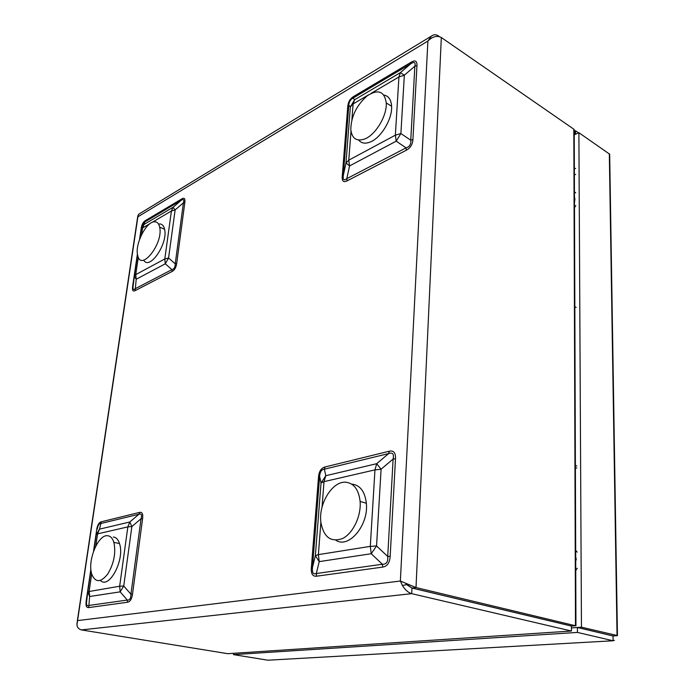 <?xml version="1.0" encoding="UTF-8"?>
<svg xmlns="http://www.w3.org/2000/svg" width="695" height="695" viewBox="0 0 695 695"><rect width="100%" height="100%" fill="white"/><g stroke="black" fill="none" stroke-linecap="round" stroke-linejoin="round"><path stroke-width="1.04" d="M574.435 191.82L575.721 192.854M575.773 205.581L574.487 207.683M574.452 196.911L574.921 199.013L574.47 202.549M610.601 211.888L610.723 219.55M233.633 653.309L233.503 654.62L267.896 660.207L613.094 640.764L613.025 635.977L577.415 627.489L577.432 632.415L613.094 640.764L614.449 640.33M233.503 654.62L577.432 632.415M571.446 627.898L577.415 627.489M609.324 153.76L617.047 635.708L613.051 635.951L577.432 627.463L581.454 627.185L578.892 132.702L609.671 154.194L617.447 635.577L581.454 627.185M575.469 134.265L578.892 132.702M575.469 133.232L575.46 130.721L574.218 131.294M578.553 132.858L575.46 130.721M575.113 134.43L574.235 134.83M575.686 550.301L577.137 552.108M577.197 568.275L575.755 570.456M575.703 556.773L576.207 559.232M616.3 564.601L616.456 574.279M575.391 465.45L576.798 465.989M574.834 306.73L576.172 307.442M576.807 467.909L575.399 468.178M573.514 625.283L575.947 625.743L571.464 626.039L411.987 588.013L405.95 583.896M439.422 36.635L438.076 35.706C435.93 34.324 433.706 34.446 431.413 36.088L427.894 41.048C432.525 36.488 437.007 35.306 441.325 37.513L573.818 129.192L575.486 625.752L416.01 587.553L400.363 581.029L402.422 585.546C405.211 589.968 408.304 592.679 411.701 593.66L571.455 631.025L571.446 628.158M230.818 653.491L227.795 653.691L81.419 629.913C77.388 628.74 76.102 625.63 77.571 620.6L76.937 624.77M402.422 585.546L406.644 584.617L411.961 588.048L571.438 626.065L571.455 631.025L227.795 653.691M77.354 620.826L137.819 215.858L139.087 214.008M573.818 129.192L575.356 133.753M320.873 522.293L318.38 554.627L319.231 561.621L315.365 555.653L321.029 483.025L325.816 475.71L376.699 463.687L381.086 469.212L376.551 545.957L371.243 553.715L319.231 561.621L316.294 573.523L382.354 564.244C386.403 564.444 388.192 561.847 387.723 556.46L393.118 459.03C394.135 453.991 392.649 452.167 388.653 453.574L389.304 451.211C393.665 450.256 395.724 452.766 395.498 458.761L393.118 459.03L381.086 469.212L374.961 469.881L324.009 481.635L322.037 507.22M311.334 567.885L312.472 567.52L315.365 555.653L318.38 554.627L370.296 546.374L374.961 469.881L376.699 463.687L388.653 453.574L324.357 469.195C321.481 469.49 319.909 471.905 319.631 476.44L312.472 567.52C311.986 572.663 313.254 574.661 316.294 573.523L316.616 576.198C312.698 576.607 310.934 573.835 311.334 567.885L318.519 476.97C319.022 471.349 321.203 468.004 325.043 466.962L389.304 451.211M96.214 534.637L99.515 529.147L129.774 522.006L131.868 526.532L123.736 586.024L120.165 591.853L89.629 596.492L87.787 591.723L119.662 586.232L127.845 526.888L97.587 533.873L95.797 546.009M87.735 592.209L86.719 600.706C86.171 604.702 86.788 606.301 88.543 605.501L127.315 600.063C129.713 600.306 130.912 598.36 130.921 594.208L141.042 518.748C142.101 514.821 141.389 513.318 138.896 514.257L139.626 512.389C142.18 511.85 143.17 513.918 142.605 518.6L141.042 518.748L131.868 526.532L127.845 526.888L129.774 522.006L138.896 514.257L100.567 523.57C98.951 523.648 97.856 525.498 97.274 529.112L96.744 529.451C97.448 524.994 98.959 522.44 101.296 521.789L139.626 512.389M141.207 229.663L144.247 224.337L173.055 207.284L175.14 209.907L168.564 258.001L165.28 263.796L136.194 279.242L134.326 276.349L135.742 274.594L164.793 258.992L171.413 210.993L151.884 222.496M184.844 202.427L176.695 263.457C176.104 267.453 174.575 270.138 172.099 271.493L171.908 269.634C174.167 269.069 175.27 267.132 175.227 263.831L183.402 202.853C184.314 199.63 183.602 198.77 181.273 200.256L181.899 198.84C184.314 197.467 185.304 198.657 184.844 202.427L183.402 202.853L175.14 209.907L171.413 210.993L173.055 207.284L181.273 200.256L144.812 221.948L141.224 228.16C141.806 224.494 143.205 221.966 145.437 220.576L181.899 198.84M134.3 276.567L133.136 285.914C132.684 289.32 133.301 290.293 134.995 288.833L171.908 269.634L165.28 263.796L164.793 258.992L168.564 258.001L175.227 263.831L176.695 263.457M368.506 94.885L353.112 103.955L350.358 106.917L354.624 99.733L400.372 72.636L404.342 75.182L400.893 133.527L396.219 141.154L349.55 165.94L345.988 162.943L350.358 106.917L348.812 105.197L347.778 106.326C348.186 101.93 350.124 98.655 353.607 96.501L411.37 62.072C415.254 59.84 417.122 60.986 416.957 65.521L414.854 66.216C415.714 62.307 414.376 61.481 410.823 63.723L411.37 62.072M351.01 131.242L348.777 160.18L395.368 135.169L398.921 76.971L400.372 72.636L410.823 63.723L353.034 98.099C350.402 99.533 349.003 101.904 348.812 105.197L343.278 175.626C342.87 179.823 344.051 180.839 346.805 178.676L406.036 147.87C409.633 146.775 411.205 144.23 410.754 140.216L414.854 66.216L404.342 75.182L398.921 76.971L371.052 93.382M395.498 458.761L390.173 556.313L387.723 556.46L376.551 545.957L370.296 546.374L371.243 553.715L382.354 564.244L382.728 567.094L316.616 576.198M318.519 476.97L319.631 476.44L321.029 483.025L324.009 481.635L325.816 475.71L324.357 469.195L325.043 466.962M142.605 518.6L132.51 594.138L130.921 594.208L123.736 586.024L119.662 586.232L120.165 591.853L127.315 600.063L127.515 602.244L88.725 607.586L89.629 596.492L89.169 591.08L91.697 573.888M93.912 550.231L96.197 534.733L97.587 533.873L99.515 529.147L101.296 521.789M86.71 600.741L86.197 600.94L90.88 569.17M416.957 65.521L412.917 139.582L410.754 140.216L400.893 133.527L395.368 135.169L396.219 141.154L406.036 147.87L406.367 150.198L347.1 180.882L346.805 178.676L349.55 165.94L348.777 160.18L345.988 162.943L343.278 175.626L342.227 176.652L347.778 106.326M351.905 119.662L353.112 103.955L354.624 99.733L353.034 98.099L353.607 96.501M150.285 223.434L142.605 227.96L145.437 220.576M172.099 271.493L135.169 290.614L136.194 279.242L135.742 274.594L138.296 257.211M133.127 285.993L132.597 286.575L137.41 253.97M100.419 580.438C109.193 589.794 125.135 559.249 119.505 543.586C118.202 539.537 116.143 537.339 113.328 537.009M107.734 535.749C98.091 533.986 86.945 561.438 91.922 574.609C95.554 582.801 100.818 582.619 107.708 574.07C114.006 563.428 116.056 552.846 113.867 542.335C112.581 538.278 110.531 536.08 107.734 535.749M143.717 260.112C149.425 270.946 168.242 243.502 164.593 229.289C163.794 225.736 162.091 223.946 159.502 223.929M154.594 221.775C146.358 221.297 134.691 244.379 137.627 255.143C140.572 272.449 163.62 243.632 159.659 227.126C158.868 223.573 157.183 221.783 154.594 221.775M358.637 140.025C361.331 143.326 365.188 143.995 370.2 142.032C381.008 137.984 392.501 118.88 391.598 106.231C391.146 99.663 388.592 95.945 383.927 95.067M364.823 138.948C375.613 134.847 387.132 115.648 386.255 102.964C384.448 91.219 378.089 88.847 367.177 95.84C356.587 105.275 351.131 116.456 350.801 129.374C351.879 138.574 356.552 141.771 364.823 138.948M335.928 540.258C348.751 549.024 368.828 525.081 366.352 503.258C364.936 491.574 360.175 485.197 352.07 484.128M345.902 482.234C332.531 480.758 318.293 503.84 320.882 522.336C323.67 537.287 330.942 542.665 342.687 538.477C353.121 533.308 361.331 515.907 360.114 501.416C358.733 489.688 353.998 483.294 345.902 482.234M574.374 174.905L575.651 174.358M575.625 168.355L574.348 168.902M441.325 37.513L416.01 587.553L411.987 588.013M81.419 629.913L411.701 593.66L411.961 588.048M438.076 35.706L438.041 36.392M400.363 581.029L427.894 41.048L137.888 216.823L77.571 620.6L400.363 581.029M390.173 556.313C389.721 562.75 387.245 566.347 382.728 567.094M88.725 607.586C86.388 607.804 85.546 605.588 86.197 600.94M93.521 551.283L96.744 529.451M132.51 594.138C131.798 599.081 130.13 601.783 127.515 602.244M347.1 180.882C343.547 182.629 341.923 181.213 342.227 176.652M412.917 139.582C412.561 144.482 410.38 148.026 406.367 150.198M135.169 290.614C132.936 291.7 132.085 290.354 132.597 286.575M139.565 239.41L141.224 228.16M87.805 591.636L90.975 570.126M134.352 276.141L137.523 254.657M139.912 238.472L141.181 229.871L142.605 227.96L141.632 234.536M576.251 559.909L575.712 559.753M431.413 36.088L138.496 214.364M574.218 129.583L575.947 625.743M119.505 543.586L113.867 542.335M164.593 229.289L159.659 227.126M391.598 106.231L386.255 102.964M366.352 503.258L360.114 501.416"/></g></svg>
